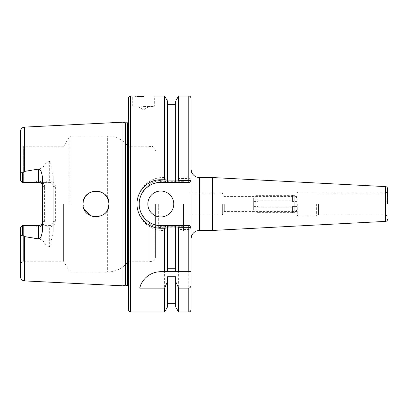 <?xml version="1.0" encoding="UTF-8"?>
<svg xmlns="http://www.w3.org/2000/svg" width="408" height="408" viewBox="0 0 408 408"><rect width="100%" height="100%" fill="white"/><g stroke="black" fill="none" stroke-linecap="round" stroke-linejoin="round"><path stroke-width="0.31" stroke-dasharray="2.04 1.53" d="M296.881 204L296.881 215.016L296.881 204M224.308 204L224.308 211.558L224.308 204M189.96 204L189.96 230.999L189.96 204M222.36 204L222.36 214.802L222.36 204M143.519 106.585L153.673 106.585L143.519 106.585M141.78 96.528L141.346 96.517M137.042 96.344L135.517 96.242M134.926 96.196L132.722 96.002L132.722 105.937L143.519 105.937L132.722 105.937L133.37 106.585M147.839 204A12.959 12.959 0 0 0 160.798 216.959A12.959 12.959 0 0 0 173.762 204A12.959 12.959 0 0 0 160.798 191.041A12.959 12.959 0 0 0 147.839 204M44.594 221.07L42.432 221.712C42.182 224.043 40.887 225.338 38.546 225.599L34.741 225.599C38.505 228.832 44.916 225.583 44.594 221.07L44.594 186.93L42.432 186.288L42.432 231.479M139.199 204C139.143 197.798 141.459 192.199 146.151 187.206C151.22 182.463 156.825 180.142 162.96 180.239A23.761 23.761 0 0 0 139.199 204A23.761 23.761 0 0 0 162.96 227.761C156.341 227.378 151.735 226.068 146.161 220.804C141.413 215.756 139.092 210.156 139.199 204M108.962 204L107.345 210.263C101.791 221.906 82.278 216.913 83.038 204C82.294 220.774 109.793 220.672 108.962 204C109.783 187.298 82.273 187.257 83.038 204C82.294 191.087 101.76 186.084 107.345 197.737L108.962 204L108.803 201.986M108.375 207.845L107.345 210.263L102.831 215.016L96.548 216.949M94.049 216.811L91.392 216.113M84.242 209.452L83.038 204M128.398 285.508L128.831 286.472L128.821 121.344L128.831 286.472L128.821 204L128.821 286.656L128.398 289.639L128.398 98.16M123.002 285.824L123.002 122.176M63.592 204L63.592 261.242L63.592 204M148.986 204L148.986 261.242L148.986 204M128.398 309.84L128.398 118.361L128.831 121.528L128.398 122.492M155.402 204L155.402 257.458L155.402 204M158.692 204L158.692 226.68L158.692 204M183.478 204L183.478 230.999L183.478 204M34.741 225.599L23.639 225.599L23.639 261.242L23.639 225.599L49.343 225.599L22.562 225.599L20.4 227.761L22.562 225.599L23.639 225.599L22.562 225.599L22.562 235.258L21.634 235.523M49.343 225.599C51.694 225.338 52.989 224.038 53.234 221.712A3.886 3.886 0 0 1 49.343 225.599L49.343 246.641C50.74 245.341 51.306 243.55 51.041 241.271L53.234 232.32L53.234 186.288C52.984 183.957 51.688 182.662 49.343 182.401L45.543 182.401C49.307 179.168 55.712 182.417 55.391 186.93L55.391 221.07C55.738 225.614 49.261 228.786 45.543 225.599M53.234 232.32L53.234 175.68L51.041 166.729C51.306 164.45 50.74 162.659 49.343 161.359C46.42 162.522 44.395 164.373 43.279 166.913C38.082 170.432 30.722 170.202 24.505 171.426L22.562 172.742C21.099 172.36 20.38 173.252 20.4 175.415L20.4 131.422M153.673 106.585L154.321 105.937L143.519 105.937L154.321 105.937L154.321 96.002L153.464 96.084M177.398 180.239L189.134 180.239L190.934 178.913L188.771 178.49L178.617 178.49L177.398 180.239L166.127 180.239L164.587 177.551L164.587 96.002M164.587 177.551L162.96 177.551C149.078 177.225 136.716 189.842 137.042 204C136.721 218.188 149.053 230.775 162.96 230.449L164.587 230.449L166.127 227.761L177.398 227.761L178.617 229.51L188.771 229.51L190.934 229.087L189.134 227.761L177.398 227.761M385.223 204L385.223 214.802L385.223 204M318.48 204L318.48 214.802L318.48 204M190.934 204L190.934 239.098L190.934 204M212.435 177.541L212.435 230.459M167.55 225.599L167.55 271.718L175.649 271.718L175.649 225.599M167.55 182.401L167.55 101.133M164.587 311.998L164.587 230.449M167.55 306.867L167.55 276.711M175.649 101.133L175.649 182.401M175.649 276.711L175.649 306.867M178.617 178.49L178.617 96.002M178.617 311.998L178.617 229.51M190.934 309.84L190.934 229.087L189.134 227.761L162.96 227.761L162.96 230.449M166.127 180.239L189.134 180.239L190.934 178.913L190.934 229.087M49.343 246.641C46.42 245.478 44.395 243.627 43.279 241.087C38.082 237.568 30.722 237.798 24.505 236.574L22.562 235.258M106.519 196.432L108.38 200.165M83.258 201.644L83.895 199.374M84.956 197.217L85.858 195.932M90.907 192.081L93.029 191.388M95.549 191.046L97.889 191.179M100.577 191.877L101.347 192.194M103.086 193.152L104.825 194.509M45.543 182.401L23.639 182.401L23.639 146.758L23.639 182.401L38.546 182.401C40.892 182.662 42.187 183.962 42.432 186.288L42.432 176.521M44.594 186.93C44.936 182.386 38.464 179.214 34.741 182.401M55.391 186.93L53.234 186.288A3.886 3.886 0 0 0 49.343 182.401L22.562 182.401L23.639 182.401L22.562 182.401L20.4 180.239L22.562 182.401L22.562 172.742M22.562 182.401L20.4 180.239L20.4 144.891L20.4 175.415M22.562 225.599L20.4 227.761L20.4 263.109L20.4 227.761L20.4 232.585L20.9 234.865M20.4 276.578L20.4 232.585M49.343 161.359L49.343 182.401A3.886 3.886 0 0 1 53.234 186.288L53.234 175.68M149.216 222.233A21.599 21.599 0 0 0 160.798 225.599L188.771 225.599M139.291 202.031A21.599 21.599 0 0 0 140.607 211.67M188.771 182.401L160.798 182.401M190.934 180.622L189.654 182.228M189.649 225.767L190.934 227.378M160.691 271.718L164.587 271.718M178.617 271.718L188.771 271.718M166.127 227.761L162.96 227.761M188.771 311.998L188.771 227.761M188.771 180.239L188.771 96.002M55.396 221.07L53.234 221.712M175.619 226.935L175.619 268.734M167.581 226.935L167.581 268.734M292.561 200.761L292.561 201.583L296.881 201.583L296.881 206.417L296.881 201.583L292.561 201.583L292.561 200.761L257.999 200.761L257.999 201.583L253.679 201.583L253.679 206.417L257.999 206.417L253.679 206.417L253.679 197.89L253.679 201.583L257.999 201.583L257.999 200.761M292.561 207.239L292.561 206.417L296.881 206.417L292.561 206.417L292.561 207.239L257.999 207.239L257.999 206.417L257.999 207.239M292.561 195.361L292.561 195.636L294.719 195.636L294.719 212.364L292.561 212.364L292.561 212.639L292.561 212.364L294.719 212.364L294.719 195.636L292.561 195.636L292.561 195.361L257.999 195.361L257.999 195.636L255.841 195.636L257.999 195.636L257.999 195.361M255.841 195.636L255.841 212.364L257.999 212.364L255.841 212.364L255.841 195.636L253.679 197.89L253.679 210.11L253.679 197.89L255.841 195.636M257.999 212.364L257.999 206.417L257.999 212.364M292.561 212.639L257.999 212.639M253.679 206.417L253.679 210.11L253.679 206.417M253.679 210.11L255.841 212.364L253.679 210.11M296.881 210.11L296.881 197.89L294.719 195.636L296.881 197.89L296.881 210.11L294.719 212.364L296.881 210.11M292.561 212.364L292.561 206.417L292.561 212.364M292.561 195.636L292.561 201.583L292.561 195.636M257.999 201.583L257.999 195.636L257.999 201.583M130.56 311.998L130.56 96.002M127.536 285.177L127.536 122.823M125.588 285.177L125.588 122.823M125.256 285.223L125.256 122.777M69.207 204L69.207 137.042L69.207 204M71.074 204L71.074 135.961L71.074 204M107.345 210.263L107.345 272.039L107.345 210.263M24.505 171.426L24.505 127.107M387.059 204L387.059 192.143L387.059 204M316.812 204L316.812 215.766L316.812 204M316.379 204L316.379 215.878L316.379 204M297.743 204L297.743 215.878L297.743 204M199.573 177.541L199.573 230.459M385.555 186.614L385.555 221.386M24.505 280.893L24.505 236.574M107.345 197.737L107.345 135.961L107.345 197.737M51.041 241.271A3.886 1.826 0 0 0 49.343 241.087L43.279 241.087M51.041 166.729A3.886 1.826 180 0 1 49.343 166.913L43.279 166.913M162.96 180.239L162.96 177.551M189.96 214.802L222.36 214.802L224.308 211.558L296.881 211.558M148.92 106.585L143.519 109.829L138.118 106.585M20.4 263.109L23.639 261.242L63.592 261.242L69.207 270.958L71.074 272.039L107.345 272.039C116.096 271.82 123.114 268.219 128.398 261.242L148.986 261.242C152.546 262.39 154.683 261.13 155.402 257.458M183.478 226.68L158.692 226.68L155.402 229.974M183.478 230.999L189.96 230.999M296.881 192.984L297.743 192.122L316.379 192.122L318.48 193.198L385.223 193.198L387.059 192.143L387.6 191.204M296.881 215.016L297.743 215.878L316.379 215.878L318.48 214.802L385.223 214.802L387.059 215.858L387.6 216.796M155.402 150.542C154.683 146.87 152.546 145.61 148.986 146.758L128.398 146.758C123.119 139.781 116.102 136.18 107.345 135.961L71.074 135.961L69.207 137.042L63.592 146.758L23.639 146.758L20.4 144.891M183.478 177.001L189.96 177.001M183.478 181.32L158.692 181.32L155.402 178.026M128.831 204L128.831 121.528L128.831 204M296.881 196.442L224.308 196.442L222.36 193.198L189.96 193.198"/><path stroke-width="0.61" d="M143.519 96.543C157.452 95.951 157.452 95.951 143.519 96.543C157.452 95.951 157.452 95.951 143.519 96.543C129.586 95.951 129.586 95.951 143.519 96.543L141.78 96.528M141.346 96.517L137.042 96.344M135.517 96.242L134.926 96.196M147.839 204A12.959 12.959 0 0 0 160.798 216.959A12.959 12.959 0 0 0 173.762 204A12.959 12.959 0 0 0 160.798 191.041A12.959 12.959 0 0 0 147.839 204M42.432 186.288A3.886 3.886 0 0 0 38.546 182.401L38.546 169.055C39.897 169.509 40.805 170.447 41.269 171.86L42.432 176.521L42.432 231.479L41.269 236.14C40.805 237.553 39.897 238.491 38.546 238.945L24.505 236.574L22.562 235.258C21.099 235.64 20.38 234.748 20.4 232.585L20.4 276.578C20.624 279.103 21.996 280.541 24.505 280.893L123.002 285.824L123.002 122.176L125.256 122.777L125.256 285.223L128.398 285.508M38.546 238.945L38.546 225.599A3.886 3.886 0 0 0 42.432 221.712M96.548 216.949L94.049 216.811M91.392 216.113L84.242 209.452M108.962 204C109.783 187.298 82.273 187.257 83.038 204C82.294 220.774 109.793 220.672 108.962 204L108.375 207.845M38.546 169.055L24.505 171.426L22.562 172.742L22.562 182.401L38.546 182.401M164.587 228.245L160.798 228.245C148.084 228.546 136.741 216.974 137.042 204C136.726 191.005 148.079 179.454 160.798 179.755L164.587 179.755L166.102 182.401L160.798 182.401C155.234 182.305 150.139 184.416 145.518 188.736C141.219 193.305 139.113 198.4 139.199 204.02C139.148 209.646 141.26 214.73 145.529 219.274C150.134 223.579 155.224 225.685 160.798 225.599L166.102 225.599L164.587 228.245L164.587 271.718L160.691 271.718C148.502 271.779 140.984 281.392 139.725 288.135L164.587 288.135L164.587 311.998L130.56 311.998L130.56 96.002C129.249 96.13 128.53 96.849 128.398 98.16L128.398 289.639M154.321 96.002L164.587 96.002L164.587 179.755M387.6 204L387.6 188.771L387.6 204M212.435 177.541L385.555 186.614L385.555 221.386L212.435 230.459L212.435 177.541L199.573 177.541C195.922 177.383 193.29 175.669 191.668 172.395L190.934 168.902M175.649 271.718L164.587 271.718L167.55 271.718L167.55 225.599L175.649 225.599L175.649 271.718L178.617 271.718L175.649 271.718M175.619 268.734L167.581 268.734L167.581 226.935L175.619 226.935L175.619 268.734M164.587 96.002L167.55 101.133L167.55 182.401L166.102 182.401M164.587 288.135L167.55 281.433L167.55 306.867L164.587 311.998M167.55 281.433L167.55 276.711L175.649 276.711L175.649 306.867L178.617 311.998L188.771 311.998C190.082 311.87 190.806 311.151 190.934 309.84L190.934 271.718L188.771 271.718L190.934 271.718L190.934 227.378L188.771 227.69L178.617 227.69L178.617 271.718L188.771 271.718L188.771 225.599L189.649 225.767M178.617 180.311L190.934 180.617L189.516 182.401L177.582 182.401L178.617 180.311L178.617 96.002L175.649 101.133L175.649 182.401L167.55 182.401M177.582 182.401L175.649 182.401M175.649 281.433L178.617 288.135L178.617 311.998M178.617 288.135L188.771 288.135C190.21 287.808 190.929 286.88 190.934 285.345M190.934 178.913L190.934 98.165L190.934 227.378L189.516 225.599L177.582 225.599L178.617 227.69M175.649 225.599L177.582 225.599M108.38 200.165L108.803 201.986M83.038 204L83.258 201.644M83.895 199.374L84.956 197.217M85.858 195.932L88.607 193.356M88.842 193.198L90.907 192.081M93.029 191.388L95.549 191.046M97.889 191.179L100.577 191.877M101.347 192.194L103.086 193.152M104.825 194.509L106.519 196.432M22.562 182.401L20.4 180.239L20.4 175.415C20.375 173.257 21.099 172.37 22.562 172.742M24.505 171.426L24.505 127.107C21.996 127.459 20.624 128.897 20.4 131.422L20.4 175.415M20.4 232.585L20.4 227.761L22.562 225.599L22.562 235.258M20.9 234.865L21.634 235.523M166.102 225.599L167.55 225.599M128.398 118.361L128.398 309.84C128.53 311.151 129.249 311.87 130.56 311.998M38.546 225.599L22.562 225.599M160.798 179.755L160.798 182.401A21.599 21.599 0 0 0 139.291 202.031M140.607 211.67A21.599 21.599 0 0 0 149.216 222.233M189.654 182.228L188.771 182.401L188.771 96.002C190.082 96.13 190.806 96.849 190.934 98.16M160.691 271.718A21.599 21.599 0 0 0 139.725 288.135M125.256 122.777L127.536 122.823L127.536 285.177M125.588 122.823L125.588 285.177M212.435 230.459L199.573 230.459L199.573 177.541M188.771 288.135L188.771 311.998M24.505 236.574L24.505 280.893M160.798 228.245L160.798 225.599M24.505 127.107L123.002 122.176M130.56 96.002L132.722 96.002M199.573 230.459C195.922 230.617 193.29 232.331 191.668 235.605L190.934 239.098M385.555 186.614C386.804 186.793 387.488 187.512 387.6 188.771M385.555 221.386C386.804 221.207 387.488 220.488 387.6 219.229M167.55 104.642L175.649 104.642M167.55 303.358L175.649 303.358M178.617 96.002L188.771 96.002M125.256 285.223L123.002 285.824M127.536 122.823L128.398 122.492"/></g></svg>
